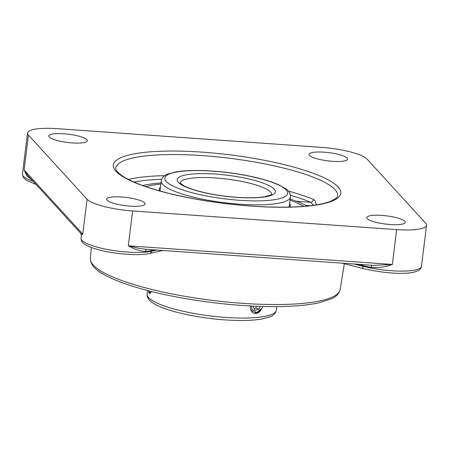 <?xml version="1.0" encoding="UTF-8"?>
<svg xmlns="http://www.w3.org/2000/svg" width="449" height="449" viewBox="0 0 449 449"><rect width="100%" height="100%" fill="white"/><g stroke="black" fill="none" stroke-linecap="round" stroke-linejoin="round"><path stroke-width="0.67" d="M371.351 265.23A2.874 0.803 -79.3 0 1 371.514 267.436C378.479 268.031 385.416 267.043 392.325 264.461L128.291 245.794L138.27 248.185L145.616 249.268L373.355 265.37L392.325 264.461L396.663 229.619L132.629 210.946A38.451 8.205 -172.9 0 1 87.089 199.261L82.751 234.103L24.123 169.952L27.456 175.009L80.747 233.323L82.751 234.103L81.426 235.439L80.747 233.323M396.663 229.619A38.451 8.205 -172.9 0 0 426.55 225.319A38.451 8.205 -172.9 0 0 425.658 223.198L367.029 159.047A38.451 8.205 -172.9 0 0 321.49 147.362L57.455 128.689A38.451 8.205 -172.9 0 0 27.574 132.988A38.451 8.205 -172.9 0 0 28.467 135.11L24.123 169.952L26.918 175.823L32.289 180.296M132.629 210.946L128.291 245.794C134.459 249.296 140.167 251.182 145.409 251.451A2.874 1.976 85.2 0 1 146.756 249.347M290.452 195.321A108.871 23.236 -172.9 0 1 310.803 202.286A2.874 2.217 112.5 0 0 313.447 199.407L315.153 200.855L316.41 204.845M28.467 135.11L87.089 199.261M107.042 200.232A19.408 4.142 -172.9 0 1 106.587 199.165A19.408 4.142 -172.9 0 1 124.003 197.19A19.408 4.142 -172.9 0 1 144.657 202.892A19.408 4.142 -172.9 0 1 145.111 203.964A19.408 4.142 -172.9 0 1 127.696 205.934A19.408 4.142 -172.9 0 1 107.042 200.232M63.904 133.774A19.408 4.142 -172.9 0 1 87.336 140.745A19.408 4.142 -172.9 0 1 72.255 142.917A19.408 4.142 -172.9 0 1 48.818 135.946A19.408 4.142 -172.9 0 1 63.904 133.774M347.083 158.076A19.408 4.142 -172.9 0 1 347.532 159.142A19.408 4.142 -172.9 0 1 330.116 161.118A19.408 4.142 -172.9 0 1 309.462 155.416A19.408 4.142 -172.9 0 1 309.013 154.344A19.408 4.142 -172.9 0 1 326.423 152.374A19.408 4.142 -172.9 0 1 347.083 158.076M390.22 224.534A19.408 4.142 -172.9 0 1 366.782 217.563A19.408 4.142 -172.9 0 1 381.869 215.391A19.408 4.142 -172.9 0 1 405.307 222.362A19.408 4.142 -172.9 0 1 390.22 224.534M307.239 206.029A95.457 20.373 -172.9 0 0 290.2 199.075A95.457 20.373 -172.9 0 1 296.396 201.27L310.803 202.286L313.357 205.305M142.737 185.538A95.457 20.373 -172.9 0 1 160.967 182.979A95.457 20.373 -172.9 0 0 142.737 185.538M151.537 291.53L149.624 293.73L148.664 292.344M261.043 309.849C259.651 312.016 257.956 313.217 255.947 313.458L254.061 313.211C251.429 312.083 250.144 309.67 250.211 305.96M145.942 186.666A89.149 19.026 -172.9 0 1 160.826 184.073M290.065 200.17A89.149 19.026 -172.9 0 1 303.855 206.338M160.372 191.1A65.156 13.908 -172.9 0 1 160.125 189.405A65.156 13.908 -172.9 0 1 160.226 188.922M289.459 205.019A65.156 13.908 -172.9 0 1 289.437 205.513A65.156 13.908 -172.9 0 1 288.78 207.096M159.502 190.853A65.981 14.082 -172.9 0 1 159.305 189.304A65.981 14.082 -172.9 0 1 160.445 187.16M289.678 203.257A65.981 14.082 -172.9 0 1 290.256 205.614A65.981 14.082 -172.9 0 1 289.689 207.073M148.215 290.688L149.876 292.911L150.937 291.384M149.876 292.911L150.746 291.334M262.177 308.008L258.399 312.296L253.786 313.105M250.862 310.018L253.281 311.612M251.35 306.016L251.9 309.226L256.615 312.678L262.199 307.969L262.822 306.471M253.668 313.048L258.147 312.223M260.151 306.392L259.034 309.103L255.778 307.947L256.474 306.257M259.034 309.103L254.88 310.237L252.894 306.095M253.977 308.435L255.778 307.947M362.887 264.629A2.874 1.448 -75.6 0 1 362.859 265.522A38.451 8.205 7.1 0 0 371.514 267.436M358.044 264.287L362.859 265.522L362.77 266.218L354.182 264.018M145.409 251.451A38.451 8.205 7.1 0 0 151.521 250.581A2.874 2.408 77.5 0 1 151.768 249.706M156.903 250.065L151.436 251.277L151.521 250.581L154.585 249.902M163.043 250.503L149.646 253.466A2.874 2.408 77.5 0 0 151.436 251.277A38.451 8.205 -172.9 0 1 108.074 249.593A38.451 8.205 -172.9 0 1 81.078 238.256L81.426 235.439M115.825 168.128A111.745 23.848 -172.9 0 1 229.663 158.273A111.745 23.848 -172.9 0 1 337.603 195.753C337.777 197.352 335.139 199.305 329.684 201.607C325.143 203.285 318.998 204.609 311.247 205.58C295.1 207.528 275.209 207.685 251.58 206.063C210.491 203.262 164.777 194.333 138.965 184.124C131.692 181.278 126.057 178.489 122.066 175.75C117.341 172.175 115.264 169.638 115.825 168.128M251.726 206.142A114.624 24.465 7.1 0 0 310.927 172.461A114.624 24.465 7.1 0 0 118.53 158.856A114.624 24.465 7.1 0 0 251.726 206.142M313.447 199.407A111.745 23.848 7.1 0 0 288.325 191.066M164.744 175.677A111.745 23.848 7.1 0 0 128.465 179.488M134.038 182.103A108.871 23.236 -172.9 0 1 161.64 179.28M305.994 205.395L310.298 205.698M242.376 303.322A125.888 26.867 -172.9 0 1 90.339 258.321C90.468 267.222 99.667 272.414 108.417 276.898C124.104 284.458 146.161 291.031 174.588 296.615C196.555 300.852 218.876 303.788 241.568 305.415C274.378 307.644 300.185 306.779 318.981 302.822L331.424 298.793C336.329 296.615 339.253 293.494 340.185 289.437A125.888 26.867 -172.9 0 1 242.376 303.322M363.589 268.665A2.874 1.448 -75.6 0 1 362.77 266.218A38.451 8.205 -172.9 0 0 401.187 271.112A38.451 8.205 -172.9 0 0 421.426 266.437C420.427 276.427 387.229 274.165 363.589 268.665L342.155 263.165M33.288 181.39A38.451 8.205 -172.9 0 1 22.45 174.111L23.443 177.669L26.418 180.33L36.111 184.483M290.469 196.926C290.486 193.525 288.915 190.803 285.738 188.76L278.447 184.691C270.775 181.306 260.661 178.348 248.123 175.823C222.676 170.648 191.701 168.936 175.593 171.967L167.814 174.072C164.239 175.273 162.044 177.529 161.23 180.829A65.116 13.897 7.1 0 0 162.746 184.416A65.116 13.897 7.1 0 0 232.043 203.549A65.116 13.897 7.1 0 0 290.469 196.926L289.336 206.001M180.027 182.939A46.219 9.867 -172.9 0 1 227.071 179.089A46.219 9.867 -172.9 0 1 271.729 194.366M178.315 182.35A49.452 10.557 7.1 0 0 259.415 197.521A49.452 10.557 7.1 0 0 240.99 177.349A49.452 10.557 7.1 0 0 178.315 182.35M166.27 181.503A61.883 13.206 -172.9 0 1 244.694 175.245A61.883 13.206 -172.9 0 1 267.756 200.478A61.883 13.206 -172.9 0 1 166.27 181.503M148.647 297.631A65.116 13.897 -172.9 0 1 147.132 294.044C146.761 295.717 147.513 297.715 149.394 300.033C157.678 309.647 196.415 318.515 230.135 320.21C242.915 320.833 253.444 320.451 261.716 319.054L269.782 316.899C273.357 315.692 275.551 313.441 276.365 310.141A65.116 13.897 -172.9 0 1 217.939 316.764A65.116 13.897 -172.9 0 1 148.647 297.631M340.185 289.437L344.304 263.715M90.339 258.321L91.31 247.461M149.646 253.466C139.852 255.762 118.789 254.471 102.838 250.789C95.424 249.184 89.48 247.068 85.001 244.447C82.386 242.993 81.078 240.928 81.078 238.256M27.574 132.988L22.45 174.111M426.55 225.319L421.426 266.437M161.23 180.829L160.102 189.905M179.965 182.833L184.045 185.875C187.48 187.676 192.34 189.433 198.632 191.145C210.654 194.316 223.748 196.393 237.914 197.375C248.813 198.048 257.619 197.852 264.321 196.774L270.304 195.203L271.819 194.271M147.569 290.52L147.132 294.044M276.803 306.616L276.365 310.141M159.305 189.304L159.126 190.752M290.256 205.614L290.076 207.062M150.561 293.203L150.129 292.675"/></g></svg>
